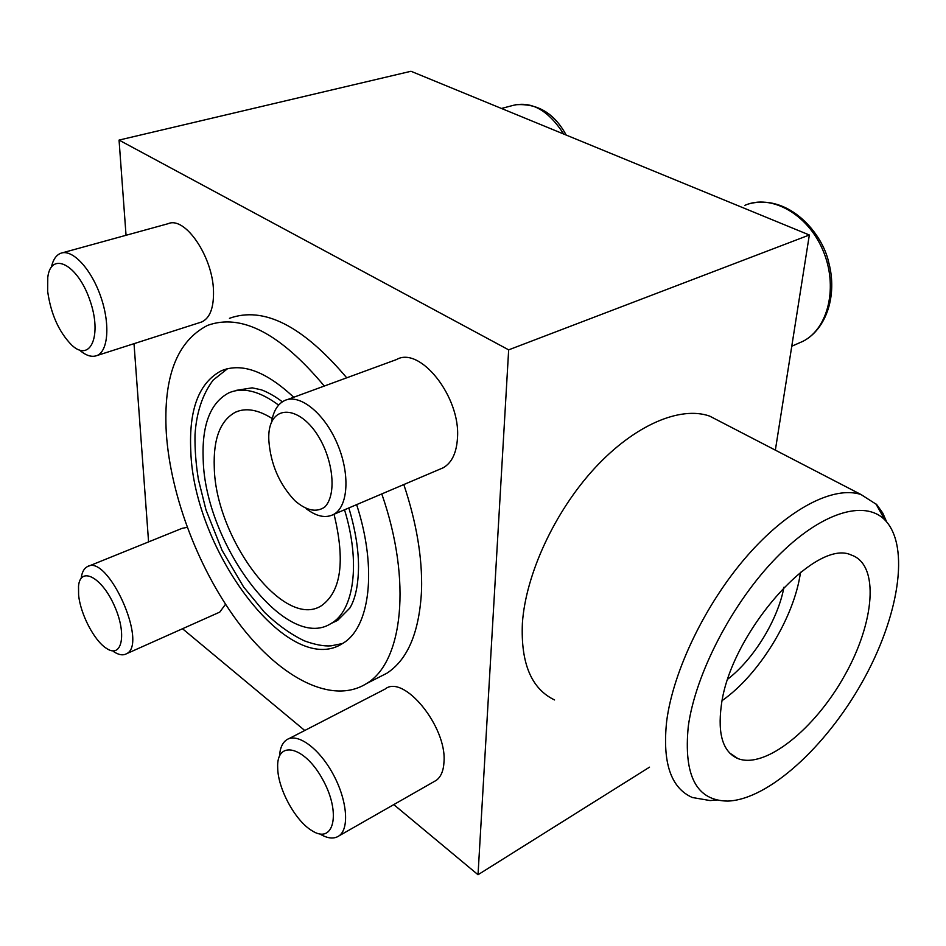 <?xml version="1.0" encoding="UTF-8"?>
<svg xmlns="http://www.w3.org/2000/svg" width="946" height="946" viewBox="0 0 946 946"><rect width="100%" height="100%" fill="white"/><g stroke="black" fill="none" stroke-linecap="round" stroke-linejoin="round"><path stroke-width="1.42" d="M126.043 235.282L119.054 140.091L410.978 71.269L809.338 234.998L775.353 450.142M293.709 397.261C265.968 371.27 241.869 362.436 221.423 370.726C199.062 382.527 188.845 409.18 190.773 450.71C193.54 550.643 288.849 678.578 342.452 643.552C369.862 628.168 377.679 569.149 356.63 504.632M342.452 643.552L331.041 645.846C323.887 646.39 314.971 644.711 304.281 640.82C290.659 634.234 277.426 624.762 264.549 612.393L243.63 587.005L222.074 550.347L205.992 509.929L198.388 479.397C195.881 463.942 194.758 449.09 195.006 434.841C196.39 412.693 202.432 394.447 213.146 380.103L227.537 368.704M148.581 541.904L134.013 343.67M119.054 140.091L508.664 349.854L478.026 874.731L393.773 804.597M809.338 234.998L508.664 349.854M554.581 699.945C531.38 688.854 520.655 663.264 522.393 623.178C525.68 574.518 554.628 511.715 594.502 468.412C634.411 425.073 680.28 405.692 709.701 416.122L721.585 422.283M649.512 767.171L478.026 874.731M304.754 730.489L182.519 628.735M403.812 484.553C416.5 522.523 422.413 557.655 421.561 589.937C419.516 631.715 407.963 659.468 386.89 673.221L377.998 677.75M229.452 318.317C263.662 305.972 302.755 325.802 346.733 377.821M62.27 252.842L168.175 223.682C185.049 215.972 212.838 256.756 213.5 291.001C213.867 307.793 209.941 318.116 201.723 321.959L200.079 322.48M225.515 604.281L219.779 612.097L218.325 612.748M88.51 566.205L182.105 528.341L187.19 527.36M287.277 399.626L396.48 359.563C419.989 345.751 460.655 396.942 457.486 437.856C456.599 452.827 451.845 462.795 443.248 467.762L439.878 469.204M288.767 738.731L385.105 689.066C403.493 673.765 446.973 726.552 443.993 761.944C443.544 770.718 440.966 776.843 436.283 780.344L433.824 781.739M324.289 386.051C280.252 333.382 241.336 313.161 207.564 325.389C176.867 341.187 163.114 377.147 166.319 433.256C170.658 497.419 200.044 572.898 240.757 625.767C281.411 678.353 332.33 704.971 366.48 683.603C402.665 662.567 412.35 581.329 381.782 493.93M348.838 507.955C355.235 529.204 358.463 548.739 358.534 566.536C358.333 584.876 355.448 598.7 349.866 608.03L337.627 620.387L332.212 622.953M235.625 390.462L252.192 387.836L260.789 389.705C261.25 389.657 271.147 393.181 282.357 401.825M272.259 418.57C258.152 409.665 245.913 407.537 235.53 412.16C220.312 420.379 213.217 438.814 214.269 467.466C215.582 538.617 283.895 630.095 321.404 605.736C341.163 591.652 345.385 561.155 334.044 514.246M278.621 405.101C259.441 390.911 242.826 386.843 228.79 392.886C210.308 402.748 201.77 424.979 203.189 459.567C205.128 544.198 286.118 652.764 331.088 623.485C353.981 610.844 360.887 562.917 344.521 509.788M277.686 767.797L277.698 768.057C277.97 788.881 295.306 820.809 311.79 830.564C333.761 845.133 341.53 813.288 322.787 779.646C304.529 745.767 276.244 739.524 277.686 767.797M319.724 833.887C327.612 838.641 334.08 839.279 339.129 835.791C349.76 828.306 347.016 799.204 332.755 773.521C318.636 747.718 297.091 732.476 286.567 739.867C282.357 742.811 280.004 748.203 279.508 756.055M78.601 594.798C80.28 613.812 94.139 640.631 106.319 648.27C122.046 659.279 127.296 634.021 114.253 605.464C101.553 576.729 80.126 565.945 78.518 586.343L78.601 594.798M113.792 651.735C118.758 654.951 122.945 655.649 126.362 653.816C148.64 644.368 107.619 553.067 87.245 566.713C83.958 568.487 81.935 572.342 81.167 578.266M47.667 291.439C50.883 314.107 58.9 332.011 71.742 345.124C90.473 362.909 102.499 335.463 89.775 299.894C77.513 264.076 50.93 250.82 47.773 277.391L47.667 291.439M79.464 350.044C85.98 355.649 91.797 357.493 96.918 355.566C108.293 351.238 110.351 323.875 100.654 296.358C91.112 268.794 72.393 248.822 60.887 253.221C56.252 254.982 53.094 259.582 51.415 267.02M268.841 440.28L268.865 440.777C270.698 464.273 279.354 484.222 294.809 500.635C306.35 510.651 316.319 512.791 324.726 507.068C334.376 497.383 334.577 472.693 324.785 448.842C305.747 403.67 266.725 399.744 268.841 440.28M306.279 508.759C316.567 516.563 325.684 518.455 333.631 514.423C348.353 506.678 350.351 473.603 337.036 443.118C323.91 412.527 299.196 393.181 284.356 400.69C277.497 404.202 273.228 411.475 271.514 422.495M886.639 521.849L882.76 513.051L876.717 504.585L860.978 494.51C833.781 485.558 788.444 508.51 746.95 556.13C705.491 603.678 673.15 670.832 666.67 721.207C662.271 762.594 670.844 788.042 692.366 797.513L710.139 800.564L716.772 799.985M688.298 726.28C683.402 775.933 696.611 800.872 727.888 801.085C768.519 799.536 825.988 746.69 862.208 682.101C898.582 617.62 910.608 546.232 884.877 519.957C864.585 499.24 820.596 512.377 776.5 557.525C732.441 602.507 695.428 673.824 688.298 726.28M721.266 705.893C717.553 734.593 723.111 752.165 737.939 758.586C765.208 769.287 814.873 729.047 844.565 675.669C874.695 622.468 879.745 564.656 851.424 555.089C815.322 537.257 729.662 634.234 721.266 705.893M722.188 700.548C759.307 674.652 794.439 617.123 800.505 572.259M783.95 587.218C778.002 619.547 753.95 658.936 727.923 679.003M563.686 134.036C548.514 110.481 531.711 100.926 513.264 105.349L501.475 108.459M797.443 343.741L803.142 341.222C828.578 328.203 838.452 286.13 822.819 250.04C807.506 213.808 771.014 193.753 744.904 205.329M226.721 368.905L221.423 370.726M386.89 673.221L366.48 683.603M239.397 410.753L235.53 412.16M337.627 620.387L331.088 623.485M436.283 780.344L339.129 835.791M219.779 612.097L126.362 653.816M201.723 321.959L96.918 355.566M566.193 135.065C554.332 113.177 537.375 103.09 515.322 104.793M443.248 467.762L333.631 514.423M791.767 346.236L803.142 341.222C826.378 329.137 837.577 295.247 828.743 262.527C822.523 232.964 788.491 193.504 749.043 203.828M709.701 416.122L860.978 494.51M884.877 519.957L875.724 503.544M729.638 752.992L737.939 758.586"/></g></svg>
